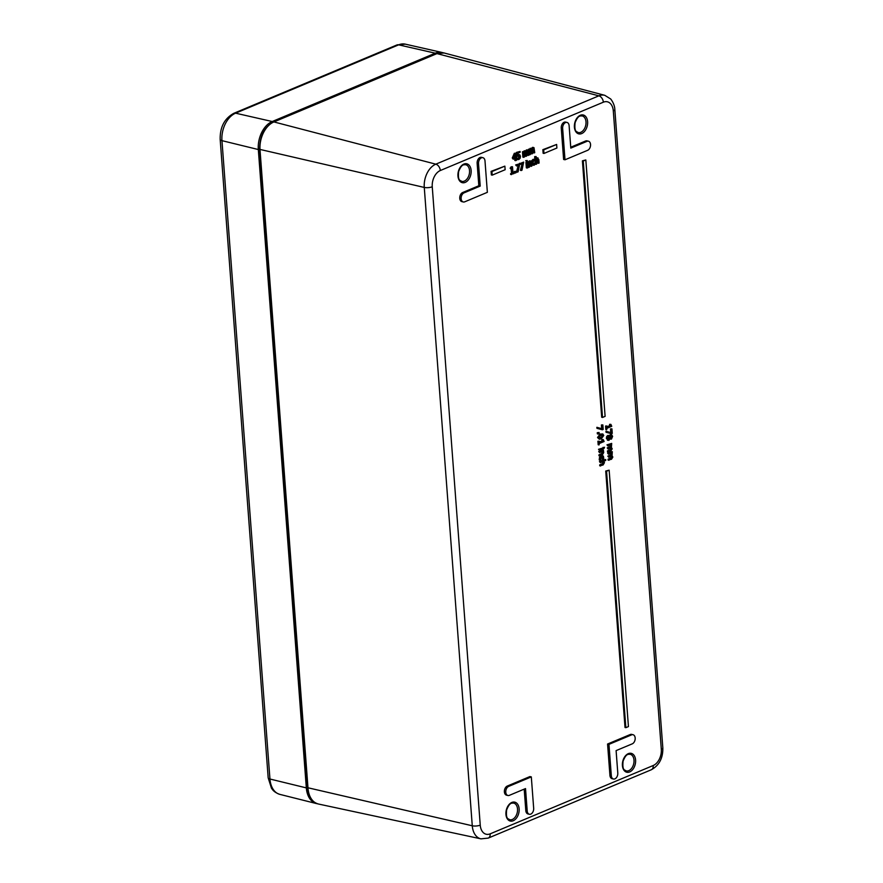 <?xml version="1.0" encoding="UTF-8"?>
<svg xmlns="http://www.w3.org/2000/svg" width="883" height="883" viewBox="0 0 883 883"><rect width="100%" height="100%" fill="white"/><g stroke="black" fill="none" stroke-linecap="round" stroke-linejoin="round"><path stroke-width="1.32" d="M570.727 147.229L585.584 141.004A4.757 3.146 -76.6 0 1 587.029 140.861L588.42 141.192A4.757 3.146 -76.6 0 1 590.539 145.496A4.757 3.146 -76.6 0 1 587.648 150.309L564.999 159.79L562.648 128.41A4.757 3.146 -76.6 0 1 566.985 122.428A4.757 3.146 -76.6 0 1 569.116 125.706L570.804 148.112L586.974 141.335A4.757 3.146 -76.6 0 1 588.42 141.192M564.999 159.79L563.619 159.459L561.257 128.079A4.757 3.146 -76.6 0 1 565.595 122.097L566.985 122.428M613.442 779.005L612.062 778.674A4.757 3.146 -76.6 0 1 609.932 775.406L607.57 744.027L630.219 734.535A4.757 3.146 -76.6 0 1 631.654 734.391L633.045 734.722A4.757 3.146 -76.6 0 1 635.164 739.027A4.757 3.146 -76.6 0 1 632.272 743.839L616.102 750.616L617.791 773.022A4.757 3.146 -76.6 0 1 613.442 779.005A4.757 3.146 -76.6 0 1 611.312 775.738L608.961 744.358L631.599 734.866A4.757 3.146 -76.6 0 1 633.045 734.722M463.277 201.964L461.886 201.633A4.757 3.146 -76.6 0 1 459.767 197.328A4.757 3.146 -76.6 0 1 462.659 192.527L478.829 185.75L477.14 163.333A4.757 3.146 -76.6 0 1 481.489 157.351L482.869 157.682A4.757 3.146 -76.6 0 1 484.999 160.949L487.361 192.328L464.712 201.821A4.757 3.146 -76.6 0 1 463.277 201.964A4.757 3.146 -76.6 0 1 461.147 197.66A4.757 3.146 -76.6 0 1 464.039 192.858L480.22 186.081L478.531 163.664A4.757 3.146 -76.6 0 1 482.869 157.682M529.336 814.258A4.757 3.146 -76.6 0 1 527.206 810.991L525.517 788.574L509.348 795.351A4.757 3.146 -76.6 0 1 507.902 795.495L506.511 795.164A4.757 3.146 -76.6 0 1 504.392 790.859A4.757 3.146 -76.6 0 1 507.284 786.058L529.932 776.565L531.312 776.897L533.674 808.276A4.757 3.146 -76.6 0 1 529.336 814.258L527.946 813.927A4.757 3.146 -76.6 0 1 525.815 810.66L524.193 789.126M599.689 464.899L602.736 464.171L603.817 462.67L603.244 461.478L600.341 462.692L600.274 461.787L605.683 459.513L605.749 460.429L603.795 461.246L604.458 462.648L603.111 464.955L599.767 465.816L599.689 464.899L602.758 463.443L602.416 461.279M600.341 462.692L599.447 461.588L605.683 459.513M598.939 454.855L602.835 453.586L602.493 451.423L599.59 452.637L599.524 451.732L603.409 450.109L603.707 452.604L602.361 454.9L599.005 455.76L598.939 454.855L602.007 453.387L601.654 451.224M599.59 452.637L598.685 451.533L603.409 450.109M599.425 450.407L598.519 449.304L603.232 447.869L603.31 448.774L599.425 450.407L599.358 449.502L603.232 447.869M599.314 439.226L597.526 437.526L600.043 434.094L602.791 433.939L603.74 435.462L601.224 438.884L599.314 439.226L598.354 437.725L600.87 434.293L602.791 433.939M602.405 429.789L596.941 428.332L596.864 427.306L602.515 428.873L602.239 425.164L602.846 424.911L603.188 429.469L597.78 428.531L597.703 427.504M601.676 428.63L601.4 424.966L602.846 424.911M608.332 452.041L608.266 451.136L611.356 449.69L611.566 448.818L610.992 447.758L608.111 448.994L608.034 448.089L611.124 446.632L611.345 445.76L610.782 444.723L607.879 445.937L607.813 445.032L611.687 443.409L611.411 447.427L612.206 448.785L610.893 450.97L607.504 451.842L607.438 450.937L610.517 449.491L610.164 447.56M608.111 448.994L607.206 447.891L610.296 446.434L609.943 444.524M607.879 445.937L606.974 444.833L611.687 443.409M611.5 433.719L606.025 432.262L605.948 431.235L611.599 432.791L611.323 429.094L611.93 428.84L612.272 433.387L606.864 432.46L606.787 431.434M610.76 432.56L610.484 428.895L611.93 428.84M538.442 163.322L537.99 159.106L537.35 158.962L536.4 160.033L536.698 164.05L536.047 164.326L535.484 156.832L536.136 156.556L536.345 159.271L537.46 158.024L538.829 159.558L539.094 163.046L537.604 163.123L537.162 158.907M535.142 163.212L534.943 160.474M534.855 159.437L534.645 156.633L536.136 156.556M536.246 158.068L538.034 157.947L536.632 157.825M531.191 166.357L530.738 162.141L530.098 161.997L529.149 163.068L529.447 167.097L528.796 167.362L528.387 161.986L529.083 162.306L530.208 161.059L531.577 162.593L531.842 166.092L530.352 166.159L529.91 161.942M528.796 167.362L527.957 167.163L527.559 161.788L529.038 161.71M528.255 162.108L529.381 160.861L530.782 160.993L529.381 160.861M527.173 168.046L526.345 167.847L525.937 162.461L527.427 162.384L527.835 167.77L527.173 168.046L526.776 162.66L527.427 162.384M517.35 172.163L519.237 164.845L516.566 165.96L516.5 165.121L519.789 163.741L518.089 171.854L517.35 172.163L516.522 171.964L518.244 165.253M516.566 165.96L515.672 164.922L519.789 163.741M511.445 174.635L512.328 173.51L511.963 168.708L511.025 169.094L510.981 168.443L512.504 166.766L513.001 173.234L513.917 172.847L513.972 173.576L510.617 174.437L511.5 173.311L511.18 169.039M511.025 169.094L510.142 168.245L511.136 166.799L512.504 166.766M512.957 172.704L513.917 172.847M528.111 155.474L527.107 151.07L526.246 152.119L526.566 156.114L525.904 156.39L524.899 151.997L524.061 153.024L524.359 157.042L523.707 157.317L523.299 151.931L523.994 152.251L524.999 151.059L526.091 151.567L527.206 150.143L528.056 150.265L528.762 155.198L527.272 155.276L526.842 151.026M525.904 156.39L525.076 156.192L524.645 151.942M523.707 157.317L522.868 157.119L522.471 151.733L523.95 151.655M523.166 152.053L524.171 150.861L525.253 151.368L526.378 149.944L527.217 150.066M515.661 160.684L515.473 158.223L513.189 159.183L513.111 158.167L515.793 153.234L516.765 157.682L516.147 157.947L516.334 160.408L514.833 160.485L514.69 158.554M513.189 159.183L512.283 157.969L514.325 153.3L515.793 153.234M602.515 417.46L601.687 417.251L582.405 160.838L585.826 159.955L605.109 416.368L602.515 417.46L583.244 161.037L585.826 159.955M543.961 153.454L543.122 153.256L542.857 149.668L556.632 144.448L556.897 148.024L543.961 153.454L543.685 149.867L556.632 144.448M492.195 175.143L491.367 174.944L491.091 171.357L504.866 166.136L505.142 169.724L492.195 175.143L491.93 171.556L504.866 166.136M625.848 727.669L625.009 727.471L605.727 471.047L609.149 470.164L628.431 726.588L625.848 727.669L606.566 471.246L609.149 470.164M516.698 159.437L517.537 159.635L516.698 159.437L516.676 158.399L518.873 158.642L519.767 156.611L519.392 155.706L517.504 156.324L517.228 152.627L520.065 151.446L520.131 152.284L517.957 153.189L518.1 155.11L519.8 154.812L520.462 156.324L520.142 158.245L518.917 159.481L517.537 159.635L517.46 158.62L518.1 158.752L517.548 158.62M517.261 158.554L518.751 157.693L518.553 155.507M517.504 156.324L516.676 156.125L516.4 152.428L520.065 151.446M517.736 154.668L518.972 154.613L517.736 154.668M534.083 152.969L533.078 148.565L532.228 149.613L532.537 153.609L531.886 153.885L530.882 149.492L530.032 150.518L530.341 154.536L529.679 154.812L529.281 149.426L529.977 149.746L530.981 148.554L532.063 149.061L533.177 147.638L534.027 147.759L534.745 152.693L533.255 152.77L532.824 148.521M531.886 153.885L531.047 153.686L530.617 149.437M529.679 154.812L528.851 154.613L528.442 149.227L529.932 149.15M529.138 149.547L530.153 148.355L531.235 148.863L532.35 147.439L533.2 147.56M515.197 173.057L514.37 172.858L514.27 171.49L515.926 171.346L516.036 172.715L515.197 173.057L515.098 171.688L515.926 171.346M521.235 170.529L523.122 163.212L520.451 164.326L520.385 163.487L523.674 162.108L521.974 170.22L521.235 170.529L520.396 170.331L522.129 163.631M519.59 163.697L523.674 162.108M526.665 161.788L525.76 160.64L527.339 160.529L526.665 161.788L527.339 160.529M533.475 164.978L531.698 164.161M531.456 162.936L531.809 160.629L533.056 159.348L534.966 159.459M535.021 159.47L535.142 160.496L533.939 160.342L532.968 162.847L534.237 164.393L535.352 163.256L535.429 164.271L532.957 165.033L532.637 160.827L535.065 159.481L534.237 159.282M535.109 160.518L533.796 160.099M533.751 164.459L534.48 163.068L535.308 163.267M606.654 429.734L605.826 429.535L605.561 426.036L606.919 426.014L607.018 427.317L610.495 425.86L610.87 424.359L611.753 426.29L607.096 428.244L606.654 429.734L606.919 426.014M606.985 426.787L609.656 425.661L609.557 424.359L610.87 424.359M608.111 440.142L606.378 438.454L606.687 436.544L607.747 435.474L609.171 436.125M609.193 436.114L610.263 434.602L611.665 434.734L612.614 436.39L611.466 439.094L610.164 438.509L608.939 440.341L607.438 440.22M610.628 438.895L609.325 438.31M608.961 460.33L608.895 459.414L611.974 457.968L612.195 457.096L611.621 456.047L608.729 457.273L608.663 456.368L611.753 454.922L611.963 454.05L611.4 453.001L608.497 454.226L608.431 453.321L612.316 451.688L612.04 455.705L612.835 457.074L611.522 459.248L608.122 460.131L608.056 459.215L611.146 457.769L610.782 455.849M608.729 457.273L607.824 456.169L610.915 454.723L610.572 452.802M608.497 454.226L607.603 453.122L612.316 451.688M598.188 434.05L597.361 433.851L597.272 432.703L599.093 432.482L599.182 433.641L598.188 434.05L598.1 432.902L599.093 432.482M599.005 444.944L598.177 444.745L597.912 441.246L599.281 441.224L599.369 442.526L602.846 441.07L603.221 439.568L604.104 441.5L599.447 443.454L599.005 444.944L599.281 441.224M599.336 441.997L602.007 440.871L601.908 439.568L603.221 439.568M603.078 447.836L604.557 447.251L603.961 448.564L604.557 447.251M600.429 460.871L600.374 457.383L601.842 456.047L603.398 456.114L603.884 459.414L603.155 459.723L603.497 457.935L601.908 456.986L600.572 459.149L601.168 460.562L599.336 460.054L599.535 457.184L601.003 455.849L602.57 455.915M603.155 459.723L602.327 459.524L602.316 456.853M602.118 455.705L603.398 456.114M602.316 459.48L603.155 459.679M602.559 458.741L603.398 458.939M602.791 456.853L601.908 456.986M599.336 460.054L600.175 460.253M603.045 447.339L603.884 447.538M603.277 448.409L603.961 448.564M597.912 441.246L598.751 441.445M602.007 440.871L602.846 441.07M601.908 439.568L602.747 439.767M597.272 432.703L598.1 432.902M611.146 457.769L611.974 457.968M607.824 456.169L608.663 456.368M610.915 454.723L611.753 454.922M607.603 453.122L608.431 453.321M608.056 459.215L608.895 459.414M609.458 437.681L610.55 437.957L611.268 436.401L610.407 435.529M610.55 437.957L611.389 438.156L610.296 437.88L611.246 435.727L612.107 436.599L611.389 438.156L610.296 437.88M611.246 435.727L612.107 436.599L611.268 436.401M608.795 437.957L609.038 436.776L609.877 436.975L608.707 436.621L607.725 438.454L608.806 439.381L607.968 439.182L608.795 437.957L609.623 438.156L608.31 439.436M609.038 436.776L607.868 436.423M608.707 436.621L609.877 436.975L609.623 438.156M608.939 440.341L607.206 438.652L607.526 436.743L608.575 435.672L610.01 436.323L611.091 434.8L610.263 434.602M607.747 435.474L610.021 436.312M611.466 439.094L610.164 438.509M605.561 426.036L606.389 426.235M609.656 425.661L610.495 425.86M609.557 424.359L610.396 424.557M534.623 160.298L533.939 160.342M534.513 163.057L535.352 163.256M534.314 165.176L532.118 164.834M525.76 160.64L526.588 160.838M519.822 164.183L520.451 164.326M519.557 163.289L520.385 163.487M514.27 171.49L515.098 171.688M528.442 149.227L529.281 149.426M530.153 148.355L532.063 149.061M532.35 147.439L534.027 147.759M516.621 158.421L517.46 158.62M518.751 157.693L519.59 157.891M516.4 152.428L517.228 152.627M518.078 154.757L519.8 154.812M605.727 471.047L606.566 471.246M491.091 171.357L491.93 171.556M542.857 149.668L543.685 149.867M582.405 160.838L583.244 161.037M515.418 157.45L513.674 158.178L515.208 154.646L515.418 157.45L514.513 156.258M513.972 157.505L514.59 157.251M512.283 157.969L513.111 158.167M514.325 153.3L515.153 153.499M516.058 156.755L516.698 156.909M522.471 151.733L523.299 151.931M524.171 150.861L526.091 151.567M526.378 149.944L528.056 150.265M510.562 173.708L511.389 173.907M511.5 173.311L512.328 173.51M510.142 168.245L510.981 168.443M511.136 166.799L511.974 166.997M515.672 164.922L516.5 165.121M525.937 162.461L526.776 162.66M527.559 161.788L528.387 161.986M537.99 159.106L537.35 158.962L537.99 159.106M535.418 164.172L536.047 164.326M534.645 156.633L535.484 156.832M606.025 432.262L606.864 432.46M610.484 428.895L611.323 429.094M610.517 449.491L611.356 449.69M607.206 447.891L608.034 448.089M610.296 446.434L611.124 446.632M606.974 444.833L607.813 445.032M607.438 450.937L608.266 451.136M596.941 428.332L597.78 428.531M601.4 424.966L602.239 425.164M599.369 438.266L599.402 436.169L602.548 434.866L603.166 435.705L601.146 437.902L599.557 438.31L598.928 437.482M598.718 438.111L601.875 436.776L602.338 435.507L601.709 434.668M602.548 434.866L603.166 435.705M598.519 449.304L599.358 449.502M598.685 451.533L599.524 451.732M599.844 455.959L599.767 455.054M599.447 461.588L600.274 461.787M600.595 466.014L600.528 465.098M507.902 795.495A4.757 3.146 -76.6 0 1 505.782 791.19A4.757 3.146 -76.6 0 1 508.674 786.389L531.312 776.897M478.829 185.75L480.22 186.081M607.57 744.027L608.961 744.358M628.773 770.66A8.565 5.662 -76.6 0 1 626.179 770.914C624.855 769.656 622.107 770.991 623.089 761.157C626.323 752.989 628.42 754.535 630.153 754.259A8.565 5.662 -76.6 0 1 633.983 762.018A8.565 5.662 -76.6 0 1 628.773 770.66M512.317 819.468A8.565 5.662 -76.6 0 1 509.723 819.722C508.387 818.464 505.65 819.799 506.632 809.965C509.855 801.797 511.963 803.342 513.696 803.077A8.565 5.662 -76.6 0 1 517.515 810.826A8.565 5.662 -76.6 0 1 512.317 819.468M580.782 132.307A8.565 5.662 -76.6 0 1 578.177 132.56C576.853 131.302 574.105 132.638 575.087 122.792C578.321 114.624 580.418 116.17 582.162 115.905A8.565 5.662 -76.6 0 1 585.981 123.653A8.565 5.662 -76.6 0 1 580.782 132.307M464.315 181.114A8.565 5.662 -76.6 0 1 461.721 181.368C460.396 180.11 457.648 181.445 458.63 171.611C461.864 163.432 463.961 164.978 465.694 164.713A8.565 5.662 -76.6 0 1 469.524 172.461A8.565 5.662 -76.6 0 1 464.315 181.114M629.689 771.93A9.702 6.413 103.4 0 0 634.369 755.826A9.702 6.413 103.4 0 0 622.945 760.616A9.702 6.413 103.4 0 0 629.689 771.93M480.242 825.13L432.251 186.777A13.234 8.753 -76.6 0 1 440.308 170.529L603.354 102.196A13.234 8.753 -76.6 0 1 613.299 110.894L661.301 749.259A13.234 8.753 -76.6 0 1 653.232 765.506L490.186 833.839A13.234 8.753 -76.6 0 1 480.242 825.13A5.706 1.865 -4.3 0 1 472.273 825.782A18.94 12.528 103.4 0 0 480.948 838.85L318.465 804.027A22.815 15.088 -76.6 0 1 308.012 788.298L260.021 149.933A22.815 15.088 -76.6 0 1 273.918 121.931A1.137 0.773 -112.7 0 0 273.255 122.24M513.222 820.749A9.702 6.413 103.4 0 0 517.913 804.634A9.702 6.413 103.4 0 0 506.478 809.424A9.702 6.413 103.4 0 0 513.222 820.749M465.231 182.384A9.702 6.413 103.4 0 0 469.911 166.269A9.702 6.413 103.4 0 0 458.487 171.059A9.702 6.413 103.4 0 0 465.231 182.384M581.687 133.576A9.702 6.413 103.4 0 0 586.378 117.461A9.702 6.413 103.4 0 0 574.943 122.251A9.702 6.413 103.4 0 0 581.687 133.576M259.944 149.415L424.27 187.428L472.273 825.782L307.946 787.768M436.312 53.874A1.137 0.773 67.3 0 1 436.964 53.609A22.815 15.088 -76.6 0 1 444.105 52.98L436.588 53.62L273.542 121.953C264.183 127.174 259.547 136.423 259.646 149.691L307.637 788.055C308.553 796.908 312.163 802.239 318.465 804.027M440.308 170.529A5.706 3.852 -112.7 0 0 435.816 164.172L273.918 121.931L436.964 53.609L598.862 95.839L435.816 164.172A18.94 12.528 103.4 0 0 424.27 187.428A5.706 1.865 175.7 0 0 432.251 186.777M613.299 110.894A5.706 1.865 -4.3 0 0 614.822 109.47C614.756 109.68 615.197 104.934 610.727 99.017L604.789 95.32A18.94 12.528 103.4 0 0 598.862 95.839A5.706 3.852 -112.7 0 1 603.354 102.196M614.822 109.47L662.824 747.835C663.067 758.078 659.215 765.395 651.279 769.777L488.222 838.099A5.706 3.852 -112.7 0 0 490.186 833.839M651.279 769.777A5.706 3.852 -112.7 0 0 653.232 765.506M662.824 747.835A5.706 1.865 175.7 0 1 661.301 749.259M601.003 455.849L601.842 456.047M599.535 457.184L600.374 457.383M602.659 457.725L603.497 457.935M599.171 459.215L600.01 459.414M610.308 458.277L611.135 458.476M611.356 456.897L612.195 457.096M610.076 455.231L610.904 455.429M611.135 453.851L611.963 454.05M606.687 436.544L607.526 436.743M606.378 438.454L607.206 438.652M531.61 162.969L532.294 163.134M531.809 160.629L532.637 160.827M533.056 159.348L533.895 159.547M533.023 149.646L533.851 149.845M530.815 150.574L531.654 150.772M518.034 158.443L518.873 158.642M518.928 156.412L519.767 156.611M527.041 152.152L527.879 152.351M524.844 153.079L525.672 153.278M530.12 163.09L530.959 163.289M537.372 160.055L538.211 160.253M609.678 449.999L610.517 450.198M610.738 448.619L611.566 448.818M609.458 446.941L610.285 447.14M610.506 445.562L611.345 445.76M601.875 436.776L602.714 436.975M600.043 434.094L600.87 434.293M597.526 437.526L598.354 437.725M601.157 453.928L601.985 454.127M602.007 453.387L602.835 453.586M602.239 452.427L603.067 452.626M601.908 463.972L602.736 464.171M602.758 463.443L603.597 463.641M602.99 462.471L603.817 462.67M525.815 810.66L527.206 810.991M507.284 786.058L508.674 786.389M462.659 192.527L464.039 192.858M477.14 163.333L478.531 163.664M630.219 734.535L631.599 734.866M609.932 775.406L611.312 775.738M585.584 141.004L586.974 141.335M561.257 128.079L562.648 128.41M307.626 787.868L306.324 787.89A22.815 15.088 103.4 0 0 316.434 803.563L317.45 803.762M259.624 149.514L258.322 149.536L306.324 787.89L269.944 779.016A5.706 1.865 175.7 0 1 268.178 777.824L271.412 788.077C271.997 788.839 273.465 792.183 279.867 794.38A22.384 14.801 -76.6 0 1 269.944 779.016L221.953 140.651A22.384 14.801 -76.6 0 1 235.584 113.179L398.63 44.845A22.384 14.801 -76.6 0 1 405.308 44.15L442.074 52.483A22.815 15.088 103.4 0 0 435.275 53.19L272.229 121.523A22.815 15.088 103.4 0 0 258.322 149.536L221.953 140.651A5.706 1.865 -4.3 0 1 220.176 139.47C219.911 127.207 224.459 118.488 233.818 113.311A5.706 3.852 67.3 0 1 235.584 113.179L272.229 121.523A1.137 0.773 -112.7 0 1 272.979 122.207M436.025 53.863A1.137 0.773 -112.7 0 0 435.275 53.19L398.63 44.845A5.706 3.852 67.3 0 0 396.864 44.978L405.308 44.15M604.789 95.32L444.105 52.98M488.222 838.099L480.948 838.85M609.215 435.606L608.387 435.407M610.893 439.149L610.054 438.939M533.42 165.287L532.581 165.088M531.522 148.499L530.694 148.3M533.718 147.56L532.89 147.362M519.524 154.702L518.685 154.503M525.551 151.004L524.712 150.805M527.747 150.066L526.908 149.867M443.078 52.759L442.074 52.483M279.867 794.38L316.434 803.563M396.864 44.978L233.818 113.311M220.176 139.47L268.178 777.824"/></g></svg>
